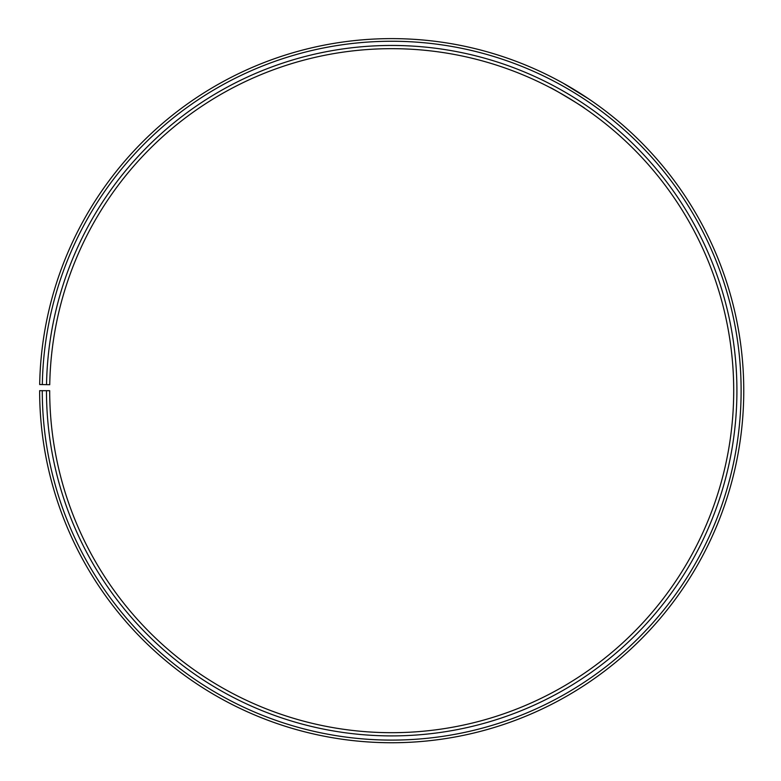 <?xml version="1.0" encoding="UTF-8"?>
<svg xmlns="http://www.w3.org/2000/svg" width="781" height="781" viewBox="0 0 781 781"><rect width="100%" height="100%" fill="white"/><g stroke="black" fill="none" stroke-linecap="round" stroke-linejoin="round"><path stroke-width="1.17" d="M42.272 390.676L39.636 390.676A352.065 352.065 0 0 0 565.952 696.593A352.065 352.065 0 0 0 571.262 87.853A352.065 352.065 0 0 0 39.685 384.535L42.32 384.584A349.429 349.429 0 0 1 569.915 90.118A349.429 349.429 0 0 1 564.643 694.299A349.429 349.429 0 0 1 42.272 390.676L49.691 390.676A342 342 0 0 0 560.973 687.856A342 342 0 0 0 566.127 96.502A342 342 0 0 0 49.74 384.711L46.528 384.652A345.222 345.222 0 0 1 567.777 93.74A345.222 345.222 0 0 1 562.564 690.648A345.222 345.222 0 0 1 46.469 390.676M42.32 384.584L46.528 384.652M567.807 97.508L564.458 95.516M561.148 93.613L558.151 91.924M553.28 89.249L550.293 87.667C549.551 86.476 586.15 108.471 584.774 108.393M563.335 83.294L588.747 98.933M555.476 79.037L560.67 81.82"/></g></svg>
